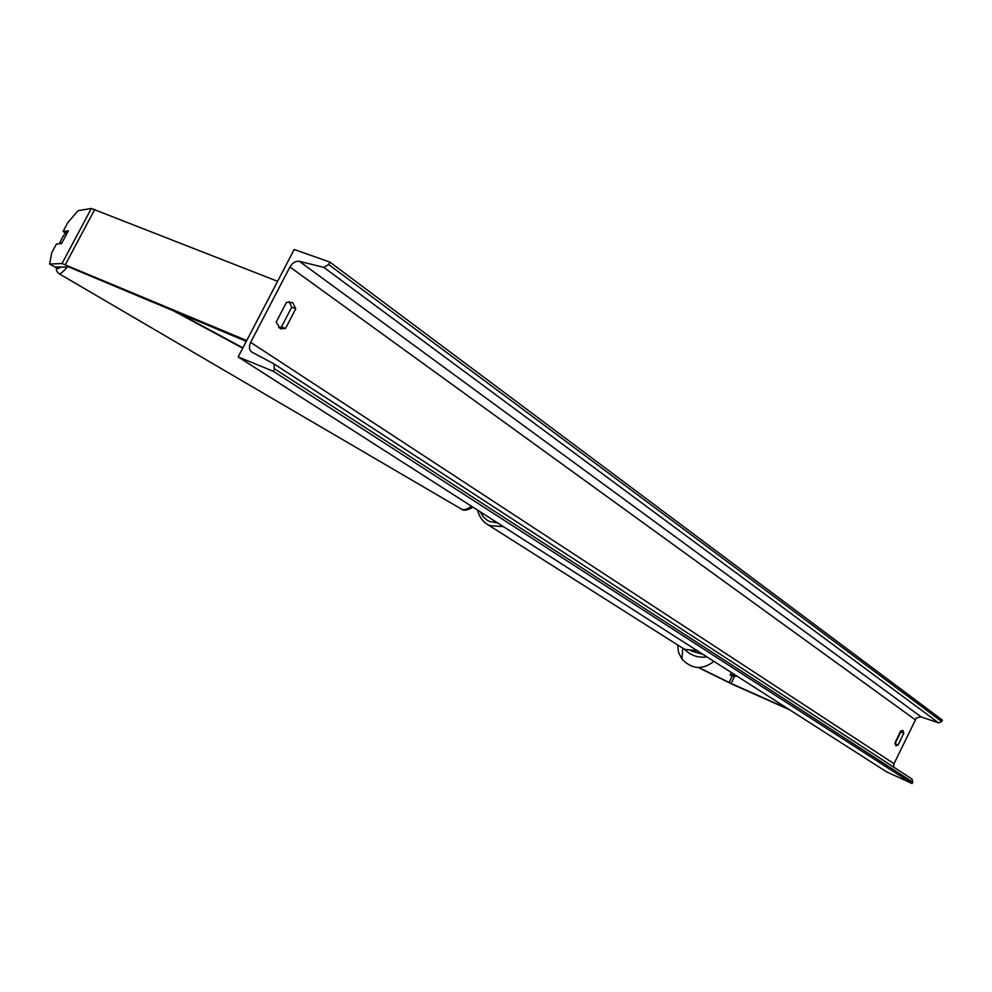 <?xml version="1.0" encoding="UTF-8"?>
<svg xmlns="http://www.w3.org/2000/svg" width="992" height="992" viewBox="0 0 992 992"><rect width="100%" height="100%" fill="white"/><g stroke="black" fill="none" stroke-linecap="round" stroke-linejoin="round"><path stroke-width="1.49" d="M91.338 208.456L62.012 263.525L49.6 264.033L51.745 252.737L56.395 244.032L61.578 243.561L68.361 230.851L63.091 231.483L67.716 222.791L78.046 210.676L91.338 208.456L277.599 281.306M62.012 263.525L246.723 340.541M49.6 264.033L55.093 267.059L68.994 267.034L246.301 341.347M65.398 232.773L63.091 231.483M698.256 667.517L732.927 684.567L789.657 709.813M698.777 667.529L731.092 683.451L788.107 708.834M61.826 243.226L59.47 243.449L62.322 237.621L66.204 231.682L68.163 231.446M903.749 733.286L903.005 730.472L900.612 731.104L894.958 742.872L895.888 745.773L898.12 745.017L903.749 733.286L900.761 731.972L900.786 730.955M295.765 308.748L285.51 328.476L280.451 328.798L276.173 322.115L286.502 302.275L292.652 302.61L295.765 308.748L291.71 307.21L281.468 326.901L278.578 327.608M289.23 301.593L291.71 307.21M294.19 249.5L238.179 356.922L273.209 371.219L274.486 368.776L273.891 363.828L251.77 352.073C249.079 349.94 248.707 346.704 250.666 342.352L289.924 267.009C292.504 262.744 295.641 260.846 299.348 261.318L323.838 267.369L328.637 264.492L329.89 262.074L294.19 249.5M273.209 371.219L912.094 783.556L886.526 771.813L238.179 356.922M894.945 743.851L900.761 731.972M893.631 767.101L894.015 763.704L916.397 717.985L920.725 716.782L938.655 722.92L941.73 721.544L942.4 720.13L329.89 262.074M912.094 783.556L912.764 782.142L911.958 779.018L274.102 363.977M285.51 328.476L281.468 326.901M898.12 745.017L895.144 743.69M177.035 312.319L242.916 347.845M173.451 310.818L242.742 348.167M731.34 672.502L730.1 675.031L732.22 676.098L737.155 676.222M730.1 675.031L735.481 675.143M94.773 209.374L65.373 264.604M734.65 676.16L731.092 683.451M732.22 676.098L729.083 682.508M480.302 511.847L483.377 516.931L486.985 520.118L489.54 521.482L497.624 522.945M503.44 526.665L489.763 525.624L487.419 524.408L682.88 648.26L685.013 649.376L697.289 650.715M682.372 647.937L685.112 649.425L697.512 650.851M57.04 266.984C57.065 269.068 58.305 269.018 60.76 266.873M67.506 266.65C63.19 271.882 60.363 274.226 59.012 273.68L58.95 273.643M461.243 508.983L461.379 509.07C463.822 510.334 467.207 509.392 471.535 506.242M894.015 763.704L250.666 342.352M915.12 719.671L289.924 267.009M912.764 782.142L274.486 368.776M941.73 721.544L328.637 264.492M938.655 722.92L323.838 267.369M921.208 716.918L299.348 261.318M682.744 648.173L682 659.172C692.019 669.402 702.646 670.133 713.905 661.342C702.646 670.133 692.019 669.402 682 659.172L678.528 652.438L677.648 644.936M702.906 654.311L691.325 651.087M684.195 648.991C690.469 655.452 698.058 658.08 706.961 656.902M477.66 510.161C479.074 516.398 482.323 521.147 487.419 524.408M56.693 266.997C55.788 269.452 56.556 271.672 59.012 273.68L461.379 509.07C463.611 510.992 467.48 510.359 472.998 507.185M911.958 779.018L273.99 363.89"/></g></svg>
